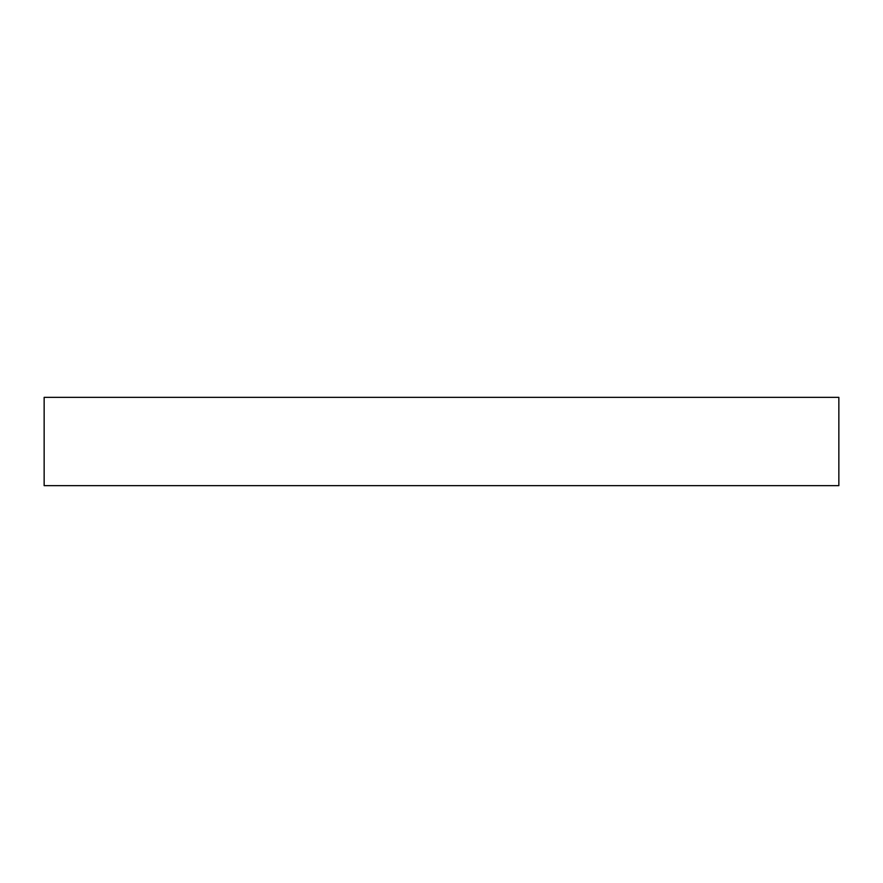 <?xml version="1.0" encoding="UTF-8"?>
<svg xmlns="http://www.w3.org/2000/svg" width="883" height="883" viewBox="0 0 883 883"><rect width="100%" height="100%" fill="white"/><g stroke="black" fill="none" stroke-linecap="round" stroke-linejoin="round"><path stroke-width="1.32" d="M838.85 485.65L838.85 397.35L838.85 485.65L44.15 485.65L44.15 397.35L838.85 397.35L44.15 397.35L44.15 485.65L838.85 485.65"/></g></svg>
